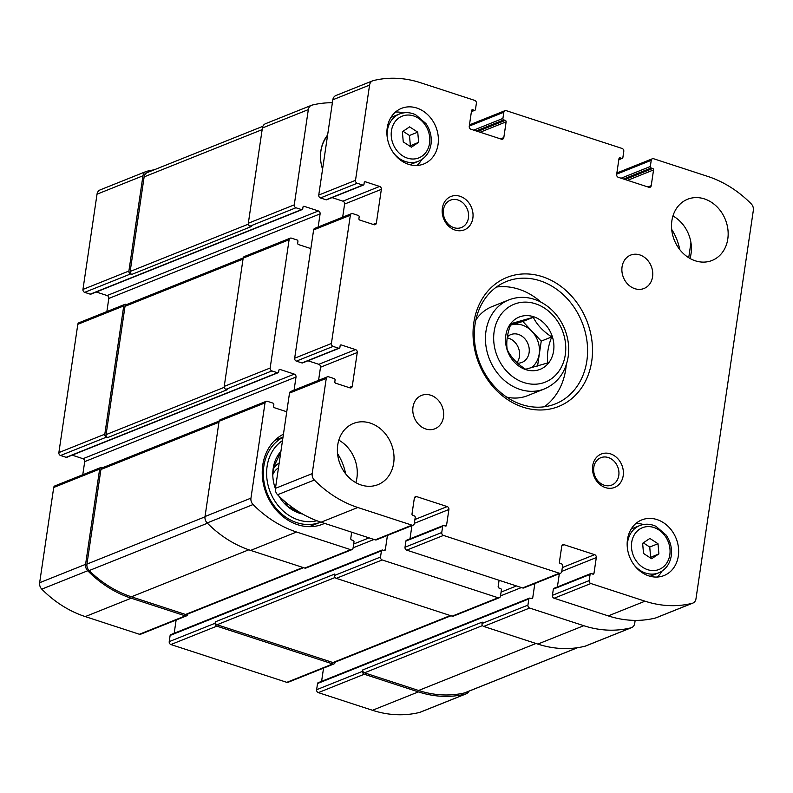 <?xml version="1.0" encoding="UTF-8"?>
<svg xmlns="http://www.w3.org/2000/svg" width="793" height="793" viewBox="0 0 793 793"><rect width="100%" height="100%" fill="white"/><g stroke="black" fill="none" stroke-linecap="round" stroke-linejoin="round"><path stroke-width="1.19" d="M124.888 304.373L78.953 322.761A2.399 2.002 68.2 0 0 77.813 324.317L58.87 452.595L104.805 434.207L123.748 305.929A2.399 2.002 68.2 0 1 126.107 304.343L126.741 304.552M104.805 434.207A2.399 2.002 68.2 0 0 106.5 437.121L107.769 437.538L227.204 389.73L225.936 389.313L271.87 370.926L277.461 372.75A1.199 1.001 68.2 0 0 278.64 371.957L278.888 370.272A1.199 1.001 68.2 0 1 280.078 369.479L294.312 374.118A2.399 2.002 68.2 0 1 296.007 377.032L294.074 390.156M58.87 452.595A2.399 2.002 68.2 0 0 60.565 455.509L66.156 457.333A1.199 1.001 68.2 0 0 66.771 457.323L278.075 372.74M102.644 467.711L102.019 467.503A2.399 2.002 68.2 0 0 99.65 469.089L85.585 564.338A6.592 5.501 68.2 0 0 87.716 570.752A112.656 94.05 68.2 0 0 131.202 598.209L185.334 615.874A2.399 2.002 68.2 0 0 187.703 614.288L187.733 614.05M100.79 467.533L54.856 485.921A2.399 2.002 68.2 0 0 53.716 487.477L39.65 582.726A6.592 5.501 68.2 0 0 41.781 589.14A112.656 94.05 68.2 0 0 85.267 616.597L139.399 634.261A2.399 2.002 68.2 0 0 140.619 634.231L186.553 615.844M387.44 535.434L385.319 549.757A1.199 1.001 68.2 0 1 384.139 550.55L382.613 550.055A1.199 1.001 68.2 0 0 381.998 550.074L170.703 634.658A1.199 1.001 68.2 0 0 170.128 635.441L169.216 641.626L215.151 623.239A2.399 2.002 68.2 0 0 216.846 626.153L332.743 663.959A2.399 2.002 68.2 0 0 335.112 662.363L335.142 662.135M169.216 641.626A2.399 2.002 68.2 0 0 170.911 644.54L286.808 682.347A2.399 2.002 68.2 0 0 288.037 682.317L333.972 663.929M534.849 583.519L532.727 597.843A1.199 1.001 68.2 0 1 531.548 598.636L530.021 598.14A1.199 1.001 68.2 0 0 529.407 598.16L318.112 682.743A1.199 1.001 68.2 0 0 317.537 683.516L316.625 689.712L362.56 671.324A2.399 2.002 68.2 0 0 364.265 674.238L418.397 691.892A112.656 94.05 68.2 0 0 465.62 694.014A6.592 5.501 68.2 0 0 466.225 693.825A6.592 5.501 68.2 0 0 468.871 691.218M316.625 689.712A2.399 2.002 68.2 0 0 318.33 692.626L372.462 710.28A112.656 94.05 68.2 0 0 419.685 712.401A6.592 5.501 68.2 0 0 420.28 712.213L466.225 693.825M154.139 169.831A112.656 94.05 68.2 0 0 146.705 171.308A6.592 5.501 68.2 0 0 146.1 171.506A6.592 5.501 68.2 0 0 142.958 175.798L128.892 271.047A2.399 2.002 68.2 0 0 130.597 273.962L131.866 274.378L251.302 226.57L250.023 226.154L295.958 207.766L301.558 209.59A1.199 1.001 68.2 0 0 302.738 208.797L302.985 207.112A1.199 1.001 68.2 0 1 304.165 206.319L318.399 210.958A2.399 2.002 68.2 0 1 320.104 213.872L318.162 226.996M146.1 171.506L100.166 189.894A6.592 5.501 68.2 0 0 97.024 194.186L82.958 289.435A2.399 2.002 68.2 0 0 84.663 292.349L90.253 294.173A1.199 1.001 68.2 0 0 90.868 294.163L302.163 209.58M225.936 389.313A2.399 2.002 68.2 0 1 224.231 386.399L243.173 258.121L289.108 239.734L270.165 368.011A2.399 2.002 68.2 0 0 271.87 370.926M72.163 455.162L83.007 458.701L294.312 374.118M82.769 474.749L84.712 461.615A2.399 2.002 68.2 0 0 83.007 458.701M286.759 411.755L274.428 407.731A1.199 1.001 68.2 0 1 273.575 406.274L273.823 404.589A1.199 1.001 68.2 0 0 272.97 403.131L267.38 401.308A2.399 2.002 68.2 0 0 265.021 402.894L250.955 498.143A6.592 5.501 68.2 0 0 253.086 504.546A112.656 94.05 68.2 0 0 296.562 532.014L350.704 549.678A2.399 2.002 68.2 0 0 353.063 548.082L353.985 541.897A1.199 1.001 68.2 0 0 353.133 540.439L351.606 539.944A1.199 1.001 68.2 0 1 350.754 538.487L351.686 532.192M266.161 401.337L220.226 419.725A2.399 2.002 68.2 0 0 219.086 421.281L265.021 402.894M351.923 549.648L305.989 568.036A2.399 2.002 68.2 0 1 304.77 568.066L250.628 550.401A112.656 94.05 68.2 0 1 207.151 522.944A6.592 5.501 68.2 0 1 205.02 516.53L219.086 421.281M176.135 620.017L174.182 633.26M381.998 550.074A1.199 1.001 68.2 0 0 381.433 550.848L380.511 557.043A2.399 2.002 68.2 0 0 382.216 559.957L498.113 597.753A2.399 2.002 68.2 0 0 500.482 596.167L501.394 589.982A1.199 1.001 68.2 0 0 500.542 588.525L499.015 588.029A1.199 1.001 68.2 0 1 498.163 586.572L499.094 580.278M499.332 597.734L453.398 616.121A2.399 2.002 68.2 0 1 452.179 616.151L336.282 578.345A2.399 2.002 68.2 0 1 334.577 575.431L334.785 574.023L215.359 621.831A2.399 2.002 68.2 0 0 217.054 624.745L332.951 662.551A2.399 2.002 68.2 0 0 334.18 662.522L450.999 615.764M215.151 623.239L215.359 621.831M323.544 668.102L321.591 681.346M529.407 598.16A1.199 1.001 68.2 0 0 528.842 598.933L527.93 605.128A2.399 2.002 68.2 0 0 529.625 608.043L583.767 625.697A112.656 94.05 68.2 0 0 630.99 627.818A6.592 5.501 68.2 0 0 631.585 627.63A6.592 5.501 68.2 0 0 634.727 623.328L635.163 620.384M631.585 627.63L585.65 646.017A6.592 5.501 68.2 0 1 585.046 646.206A112.656 94.05 68.2 0 1 537.832 644.085L483.69 626.43A2.399 2.002 68.2 0 1 481.995 623.516L482.203 622.109L362.768 669.916A2.399 2.002 68.2 0 0 364.473 672.831L418.605 690.485A112.656 94.05 68.2 0 0 464.361 692.963A6.592 5.501 68.2 0 0 465.045 692.745L577.611 647.683M362.56 671.324L362.768 669.916M688.72 257.715L690.941 242.638M332.386 102.743A112.656 94.05 68.2 0 0 312.065 105.112A6.592 5.501 68.2 0 0 311.471 105.3A6.592 5.501 68.2 0 0 308.328 109.603L294.262 204.852A2.399 2.002 68.2 0 0 295.958 207.766M311.471 105.3L265.536 123.698A6.592 5.501 68.2 0 0 262.394 127.99L308.328 109.603M250.023 226.154A2.399 2.002 68.2 0 1 248.328 223.239L262.394 127.99M96.25 292.002L107.105 295.541L318.399 210.958M106.867 311.58L108.8 298.455A2.399 2.002 68.2 0 0 107.105 295.541M310.856 248.596L298.515 244.571A1.199 1.001 68.2 0 1 297.672 243.114L297.92 241.429A1.199 1.001 68.2 0 0 297.068 239.972L291.477 238.148A2.399 2.002 68.2 0 0 289.108 239.734M290.248 238.168L244.313 256.555A2.399 2.002 68.2 0 0 243.173 258.121M322.573 169.206A35.953 30.015 -111.8 0 1 320.897 150.739A35.953 30.015 -111.8 0 1 327.628 135.008M324.605 523.36A49.136 41.018 -111.8 0 1 322.721 524.183A49.136 41.018 -111.8 0 1 279.136 513.18A49.136 41.018 -111.8 0 1 262.78 464.966A49.136 41.018 -111.8 0 1 283.448 434.197M337.55 453.596A49.136 41.018 -111.8 0 1 345.639 473.808M671.691 229.395A49.136 41.018 -111.8 0 1 679.779 249.607M243.213 257.923L126.156 304.78A2.399 2.002 68.2 0 0 125.016 306.346L106.074 434.623A2.399 2.002 68.2 0 0 107.769 437.538M262.88 126.305L147.28 172.577A6.592 5.501 68.2 0 0 144.138 176.879L130.161 271.464A2.399 2.002 68.2 0 0 131.866 274.378M219.116 421.083L102.059 467.939A2.399 2.002 68.2 0 0 100.919 469.506L86.952 564.091A6.592 5.501 68.2 0 0 89.163 570.573A112.656 94.05 68.2 0 0 131.41 596.802L185.542 614.466A2.399 2.002 68.2 0 0 186.761 614.436L303.58 567.679M275.409 488.716A36.855 30.768 -111.8 0 1 272.832 472.053A36.855 30.768 -111.8 0 1 273.198 468.366A36.855 30.768 -111.8 0 1 280.92 451.276M302.629 514.042A36.855 30.768 -111.8 0 1 286.065 505.101A36.855 30.768 -111.8 0 1 278.849 496.002M316.873 520.733A44.041 36.765 -111.8 0 1 267.102 466.383A44.041 36.765 -111.8 0 1 282.496 440.611M280.425 454.676L279.443 454.835L275.994 462.19A31.76 26.516 -111.8 0 0 274.289 466.234L272.802 472.945M285.292 504.358L286.858 505.587A31.76 26.516 -111.8 0 0 290.654 508.055L297.662 511.852L298.664 511.683M280.355 455.093L279.037 455.618M273.407 468.594A23.968 20.013 -111.8 0 1 279.186 463.072M292.667 507.669A23.968 20.013 -111.8 0 1 289.386 507.322M272.782 474.66A19.914 16.623 -111.8 0 1 278.482 467.801M288.315 504.378A19.914 16.623 -111.8 0 1 284.231 503.248M320.699 522.091A46.44 38.768 -111.8 0 1 320.491 522.171A46.44 38.768 -111.8 0 1 279.305 511.772A46.44 38.768 -111.8 0 1 263.841 466.205A46.44 38.768 -111.8 0 1 282.982 437.32M320.541 154.516A35.259 29.44 -111.8 0 1 320.878 151.176A35.259 29.44 -111.8 0 1 327.529 135.682M551.71 336.916C547.973 346.541 546.694 355.205 547.874 362.897L525.63 369.26C517.076 363.769 510.94 357.227 507.213 349.634C506.023 341.981 507.302 333.318 511.049 323.653L533.302 317.289C536.92 324.763 543.056 331.305 551.71 336.916L541.242 341.109L537.565 366.049M510.97 323.207A28.161 23.512 -111.8 0 1 539.666 319.648A28.161 23.512 -111.8 0 1 553.603 350.972A28.161 23.512 -111.8 0 1 519.752 366.703A28.161 23.512 -111.8 0 1 510.97 323.207M381.354 189.349A2.399 2.002 -111.8 0 0 379.649 186.444L365.414 181.795A1.199 1.001 -111.8 0 0 364.235 182.588L363.987 184.273A1.199 1.001 -111.8 0 1 362.798 185.076L357.207 183.252A2.399 2.002 -111.8 0 1 355.512 180.338L369.578 85.079A6.592 5.501 -111.8 0 1 372.72 80.787A6.592 5.501 -111.8 0 1 373.315 80.599A112.656 94.05 -111.8 0 1 420.538 82.72L474.67 100.374A2.399 2.002 -111.8 0 1 476.375 103.288L475.463 109.484A1.199 1.001 -111.8 0 1 474.273 110.277L472.757 109.771A1.199 1.001 -111.8 0 0 471.567 110.564L469.248 126.325A2.399 2.002 -111.8 0 0 470.943 129.239L501.444 139.181A2.399 2.002 -111.8 0 0 503.813 137.595L506.132 121.844A1.199 1.001 -111.8 0 0 505.29 120.387L503.763 119.892A1.199 1.001 -111.8 0 1 502.911 118.435L503.823 112.239A2.399 2.002 -111.8 0 1 506.192 110.653L622.089 148.46A2.399 2.002 -111.8 0 1 623.784 151.374L622.872 157.559A1.199 1.001 -111.8 0 1 621.692 158.362L620.166 157.857A1.199 1.001 -111.8 0 0 618.986 158.65L616.657 174.41A2.399 2.002 -111.8 0 0 618.352 177.325L648.852 187.267A2.399 2.002 -111.8 0 0 651.222 185.681L653.551 169.93A1.199 1.001 -111.8 0 0 652.698 168.473L651.172 167.977A1.199 1.001 -111.8 0 1 650.319 166.52L651.231 160.325A2.399 2.002 -111.8 0 1 653.601 158.739L707.733 176.403A112.656 94.05 -111.8 0 1 751.219 203.86A6.592 5.501 -111.8 0 1 753.35 210.274L695.976 598.814A6.592 5.501 -111.8 0 1 692.834 603.106A6.592 5.501 -111.8 0 1 692.23 603.304A112.656 94.05 -111.8 0 1 645.006 601.183L590.874 583.519A2.399 2.002 -111.8 0 1 589.169 580.605L590.091 574.419A1.199 1.001 -111.8 0 1 591.271 573.626L592.797 574.122A1.199 1.001 -111.8 0 0 593.977 573.329L596.306 557.578A2.399 2.002 -111.8 0 0 594.601 554.664L564.101 544.712A2.399 2.002 -111.8 0 0 561.741 546.298L559.412 562.059A1.199 1.001 -111.8 0 0 560.264 563.506L561.791 564.011A1.199 1.001 -111.8 0 1 562.634 565.468L561.722 571.654A2.399 2.002 -111.8 0 1 559.362 573.24L443.465 535.434A2.399 2.002 -111.8 0 1 441.76 532.519L442.672 526.334A1.199 1.001 -111.8 0 1 443.862 525.541L445.388 526.037A1.199 1.001 -111.8 0 0 446.568 525.244L448.897 509.493A2.399 2.002 -111.8 0 0 447.193 506.578L416.692 496.626A2.399 2.002 -111.8 0 0 414.333 498.212L412.003 513.973A1.199 1.001 -111.8 0 0 412.856 515.43L414.372 515.926A1.199 1.001 -111.8 0 1 415.225 517.383L414.313 523.568A2.399 2.002 -111.8 0 1 411.944 525.154L357.812 507.5A112.656 94.05 -111.8 0 1 314.335 480.033A6.592 5.501 -111.8 0 1 312.194 473.629L326.26 378.38A2.399 2.002 -111.8 0 1 328.629 376.794L334.22 378.618A1.199 1.001 -111.8 0 1 335.072 380.075L334.824 381.76A1.199 1.001 -111.8 0 0 335.677 383.217L349.901 387.856A2.399 2.002 -111.8 0 0 352.27 386.27L357.256 352.518A2.399 2.002 -111.8 0 0 355.551 349.604L341.317 344.955A1.199 1.001 -111.8 0 0 340.138 345.748L339.89 347.443A1.199 1.001 -111.8 0 1 339.315 348.216L302.569 362.926A1.199 1.001 -111.8 0 1 301.955 362.946L296.364 361.122A2.399 2.002 -111.8 0 1 294.669 358.208L313.612 229.93A2.399 2.002 -111.8 0 1 314.752 228.364L351.497 213.654A2.399 2.002 -111.8 0 1 352.726 213.634L358.317 215.458A1.199 1.001 -111.8 0 1 359.17 216.905L358.912 218.6A1.199 1.001 -111.8 0 0 359.764 220.058L373.999 224.697A2.399 2.002 -111.8 0 0 376.368 223.111L381.354 189.349L344.598 204.059L342.665 217.193M339.315 348.216A1.199 1.001 -111.8 0 1 338.71 348.236L333.119 346.412A2.399 2.002 -111.8 0 1 331.415 343.498L350.357 215.22A2.399 2.002 -111.8 0 1 351.497 213.654M379.649 186.444L342.903 201.154A2.399 2.002 -111.8 0 1 344.598 204.059M342.903 201.154L332.059 197.616M363.412 185.056L326.666 199.767A1.199 1.001 -111.8 0 1 326.052 199.786L320.461 197.963A2.399 2.002 -111.8 0 1 318.756 195.048L332.822 99.789A6.592 5.501 -111.8 0 1 335.964 95.497L372.72 80.787M692.834 603.106L656.089 617.816A6.592 5.501 -111.8 0 1 655.484 618.015A112.656 94.05 -111.8 0 1 608.261 615.893L554.129 598.229A2.399 2.002 -111.8 0 1 552.424 595.315L553.336 589.13A1.199 1.001 -111.8 0 1 553.91 588.347L590.656 573.636M557.39 586.959L559.343 573.706M560.582 573.22L523.836 587.93A2.399 2.002 -111.8 0 1 522.607 587.95L406.72 550.144A2.399 2.002 -111.8 0 1 405.015 547.229L405.927 541.044A1.199 1.001 -111.8 0 1 406.502 540.261L443.247 525.551M409.981 538.873L411.934 525.63M413.173 525.135L376.427 539.845A2.399 2.002 -111.8 0 1 375.198 539.864L321.066 522.21A112.656 94.05 -111.8 0 1 277.58 494.743A6.592 5.501 -111.8 0 1 275.449 488.339L289.514 393.09A2.399 2.002 -111.8 0 1 290.654 391.524L327.41 376.814M318.568 380.353L320.511 367.228A2.399 2.002 -111.8 0 0 318.806 364.314L307.962 360.775M727.796 238.971A32.959 27.517 -111.8 0 1 712.094 260.451A32.959 27.517 -111.8 0 1 674.298 240.071A32.959 27.517 -111.8 0 1 687.59 199.251A32.959 27.517 -111.8 0 1 716.822 206.636A32.959 27.517 -111.8 0 1 727.796 238.971M672.96 215.954A32.959 27.517 -111.8 0 1 691.05 253.681A32.959 27.517 -111.8 0 1 689.979 258.459M652.57 276.777A17.981 15.008 -111.8 0 1 643.995 288.493A17.981 15.008 -111.8 0 1 623.387 277.381A17.981 15.008 -111.8 0 1 630.633 255.108A17.981 15.008 -111.8 0 1 646.582 259.142A17.981 15.008 -111.8 0 1 652.57 276.777M443.475 417.068A17.981 15.008 -111.8 0 1 434.911 428.785A17.981 15.008 -111.8 0 1 414.293 417.673A17.981 15.008 -111.8 0 1 421.549 395.41A17.981 15.008 -111.8 0 1 437.488 399.434A17.981 15.008 -111.8 0 1 443.475 417.068M393.665 463.171A32.959 27.517 -111.8 0 1 377.954 484.642A32.959 27.517 -111.8 0 1 340.157 464.272A32.959 27.517 -111.8 0 1 353.46 423.452A32.959 27.517 -111.8 0 1 382.692 430.827A32.959 27.517 -111.8 0 1 393.665 463.171M338.819 440.145A32.959 27.517 -111.8 0 1 356.919 477.882A32.959 27.517 -111.8 0 1 355.839 482.659M438.063 144.455A29.965 25.009 -111.8 0 1 423.779 163.982A29.965 25.009 -111.8 0 1 389.422 145.466A29.965 25.009 -111.8 0 1 401.516 108.354A29.965 25.009 -111.8 0 1 428.081 115.064A29.965 25.009 -111.8 0 1 438.063 144.455M678.322 556.022A29.965 25.009 -111.8 0 1 664.038 575.549A29.965 25.009 -111.8 0 1 629.682 557.023A29.965 25.009 -111.8 0 1 641.765 519.921A29.965 25.009 -111.8 0 1 668.34 526.621A29.965 25.009 -111.8 0 1 678.322 556.022M472.856 218.154A17.981 15.008 -111.8 0 1 447.817 225.311A17.981 15.008 -111.8 0 1 452.139 196.079A17.981 15.008 -111.8 0 1 472.856 218.154M623.199 475.691A17.981 15.008 -111.8 0 1 598.16 482.848A17.981 15.008 -111.8 0 1 602.482 453.616A17.981 15.008 -111.8 0 1 623.199 475.691M591.737 361.182A69.506 58.028 -111.8 0 1 494.941 388.848A69.506 58.028 -111.8 0 1 511.634 275.815A69.506 58.028 -111.8 0 1 591.737 361.182M586.85 360.924A65.918 55.024 -111.8 0 1 555.437 403.875A65.918 55.024 -111.8 0 1 479.854 363.135A65.918 55.024 -111.8 0 1 506.44 281.495A65.918 55.024 -111.8 0 1 564.903 296.245A65.918 55.024 -111.8 0 1 586.85 360.924M566.222 364.988A65.918 55.024 -111.8 0 1 565.716 369.379A65.918 55.024 -111.8 0 1 544.335 406.779M496.408 287.046A65.918 55.024 -111.8 0 1 541.084 302.192M544.464 388.907C557.628 383.078 565.528 372.413 568.155 356.88C569.543 346.987 568.185 337.253 564.11 327.678C558.678 315.564 550.421 306.772 539.309 301.3C528.981 296.562 518.82 296.096 508.838 299.893A47.937 40.017 -111.8 0 0 489.499 359.279A47.937 40.017 -111.8 0 0 544.464 388.907L527.623 395.648A47.937 40.017 -111.8 0 1 506.717 397.134M475.84 319.985A47.937 40.017 -111.8 0 1 491.987 306.643L508.838 299.893M618.788 475.463A14.73 12.301 -111.8 0 1 611.76 485.058A14.73 12.301 -111.8 0 1 594.869 475.949A14.73 12.301 -111.8 0 1 600.816 457.71A14.73 12.301 -111.8 0 1 613.881 461.001A14.73 12.301 -111.8 0 1 618.788 475.463M468.445 217.916A14.73 12.301 -111.8 0 1 461.417 227.522A14.73 12.301 -111.8 0 1 444.526 218.412A14.73 12.301 -111.8 0 1 450.474 200.163A14.73 12.301 -111.8 0 1 463.538 203.464A14.73 12.301 -111.8 0 1 468.445 217.916M662.066 571.079A29.965 25.009 -111.8 0 1 657.169 577.036M635.768 523.578A29.965 25.009 -111.8 0 1 643.42 524.51M651.648 558.748L658.894 553.881L658.002 543.73L649.873 538.437L642.627 543.294L643.519 553.445L651.648 558.748M421.807 159.512A29.965 25.009 -111.8 0 1 416.91 165.469M395.519 112.011A29.965 25.009 -111.8 0 1 403.171 112.943M411.389 147.181L418.635 142.324L417.742 132.163L409.614 126.87L402.368 131.727L403.26 141.888L411.389 147.181M409.703 146.081L418.635 142.324M410.368 145.634L409.475 135.474L417.742 132.163M409.475 135.474L403.042 131.281M649.953 557.648L658.894 553.881M650.627 557.192L649.735 547.041L658.002 543.73M649.735 547.041L643.292 542.848M510.553 324.991L522.835 321.482L533.302 317.289M522.835 321.482L541.242 341.109M510.464 325.239A23.81 19.875 -111.8 0 1 531.399 330.83A23.81 19.875 -111.8 0 1 539.19 354.055A23.81 19.875 -111.8 0 1 530.953 367.922M507.163 337.887A14.978 12.51 -111.8 0 1 519.455 356.513A14.978 12.51 -111.8 0 1 516.986 362.639M507.312 336.906A14.978 12.51 -111.8 0 1 510.821 334.596A14.978 12.51 -111.8 0 1 524.104 337.957A14.978 12.51 -111.8 0 1 529.1 352.657A14.978 12.51 -111.8 0 1 521.953 362.411A14.978 12.51 -111.8 0 1 517.571 363.164M77.813 324.317L123.748 305.929M60.565 455.509L106.5 437.121M53.716 487.477L99.65 469.089M39.65 582.726L85.585 564.338M41.781 589.14L87.716 570.752M85.267 616.597L131.202 598.209M139.399 634.261L185.334 615.874M170.911 644.54L216.846 626.153M286.808 682.347L332.743 663.959M318.33 692.626L364.265 674.238M372.462 710.28L418.397 691.892M419.685 712.401L465.62 694.014M97.024 194.186L142.958 175.798M82.958 289.435L128.892 271.047M84.663 292.349L130.597 273.962M224.231 386.399L270.165 368.011M66.156 457.333L277.461 372.75M279.017 369.905L280.078 369.479M84.712 461.615L296.007 377.032M205.02 516.53L250.955 498.143M207.151 522.944L253.086 504.546M250.628 550.401L296.562 532.014M304.77 568.066L350.704 549.678M353.668 544.018L369.042 537.862M353.103 547.834L373.999 539.478M383.693 550.411L385.319 549.757M170.128 635.441L381.433 550.848M334.577 575.431L380.511 557.043M336.282 578.345L382.216 559.957M452.179 616.151L498.113 597.753M501.077 592.103L516.461 585.948M500.512 595.92L521.407 587.554M531.112 598.497L532.727 597.843M317.537 683.516L528.842 598.933M481.995 623.516L527.93 605.128M483.69 626.43L529.625 608.043M537.832 644.085L583.767 625.697M585.046 646.206L630.99 627.818M248.328 223.239L294.262 204.852M90.253 294.173L301.558 209.59M303.104 206.735L304.165 206.319M108.8 298.455L320.104 213.872M125.016 306.346L243.035 259.103M106.074 434.623L224.26 387.311M144.138 176.879L262.146 129.636M130.161 271.464L248.358 224.151M364.473 672.831L482.531 625.568M418.605 690.485L536.009 643.49M464.361 692.963L577.373 647.722M217.054 624.745L335.122 577.482M332.951 662.551L450.355 615.556M185.542 614.466L302.946 567.471M131.41 596.802L248.833 549.797M89.163 570.573L207.439 523.221M86.952 564.091L204.981 516.848M100.919 469.506L218.937 422.263M331.415 343.498L294.669 358.208M350.357 215.22L313.612 229.93M376.368 223.111L373.116 224.409M365.414 181.795L364.354 182.221M362.798 185.076L326.052 199.786M357.207 183.252L320.461 197.963M355.512 180.338L318.756 195.048M369.578 85.079L332.822 99.789M474.273 110.277L471.448 111.407M472.757 109.771L471.686 110.197M503.813 137.595L500.561 138.894M506.132 121.844L480.161 132.243M505.29 120.387L477.683 131.44M503.763 119.892L476.157 130.934M502.911 118.435L473.689 130.131M503.823 112.239L469.278 126.067M621.692 158.362L618.857 159.492M620.166 157.857L619.105 158.283M651.222 185.681L647.97 186.979M653.551 169.93L627.57 180.328M652.698 168.473L625.102 179.515M651.172 167.977L623.576 179.02M650.319 166.52L621.097 178.217M651.231 160.325L616.696 174.153M692.23 603.304L655.484 618.015M645.006 601.183L608.261 615.893M590.874 583.519L554.129 598.229M589.169 580.605L552.424 595.315M590.091 574.419L553.336 589.13M593.977 573.329L592.351 573.983M596.306 557.578L561.761 571.406M594.601 554.664L562.326 567.58M564.101 544.712L561.979 545.564M559.362 573.24L522.607 587.95M443.465 535.434L406.72 550.144M441.76 532.519L405.015 547.229M442.672 526.334L405.927 541.044M446.568 525.244L444.942 525.898M448.897 509.493L414.352 523.321M447.193 506.578L414.917 519.494M416.692 496.626L414.57 497.479M411.944 525.154L375.198 539.864M357.812 507.5L321.066 522.21M314.335 480.033L277.58 494.743M312.194 473.629L275.449 488.339M326.26 378.38L289.514 393.09M352.27 386.27L349.019 387.569M357.256 352.518L320.511 367.228M355.551 349.604L318.806 364.314M341.317 344.955L340.256 345.381M338.71 348.236L301.955 362.946M333.119 346.412L296.364 361.122M565.29 354.778A41.95 35.021 -111.8 0 1 506.886 371.481A41.95 35.021 -111.8 0 1 516.957 303.263A41.95 35.021 -111.8 0 1 565.29 354.778M650.131 576.273L658.696 572.843A25.465 21.262 -111.8 0 1 633.974 564.785M627.432 548.449A25.465 21.262 -111.8 0 1 639.763 525.561L631.208 528.981M669.817 554.803A22.472 18.764 -111.8 0 1 638.534 563.754A22.472 18.764 -111.8 0 1 643.926 527.206A22.472 18.764 -111.8 0 1 669.817 554.803M409.882 164.706L418.436 161.276A25.465 21.262 -111.8 0 1 393.715 153.218M387.182 136.882A25.465 21.262 -111.8 0 1 399.503 113.994L390.949 117.423M429.568 143.246A22.472 18.764 -111.8 0 1 398.274 152.187A22.472 18.764 -111.8 0 1 403.667 115.649A22.472 18.764 -111.8 0 1 429.568 143.246M283.012 437.131L274.755 440.432M320.491 522.171L309.27 526.661M474.888 110.257L471.409 111.654M504.963 110.683L469.456 124.897M622.297 158.342L618.818 159.74M652.381 158.769L616.865 172.983M658.696 572.843C665.654 569.78 669.837 564.12 671.255 555.853C672.206 548.449 670.521 541.54 666.199 535.136L655.92 526.304C650.429 523.796 645.046 523.549 639.763 525.561M418.436 161.276C425.395 158.213 429.578 152.553 430.995 144.296C431.947 136.882 430.262 129.973 425.94 123.569L415.661 114.747C410.169 112.229 404.787 111.982 399.503 113.994"/></g></svg>
